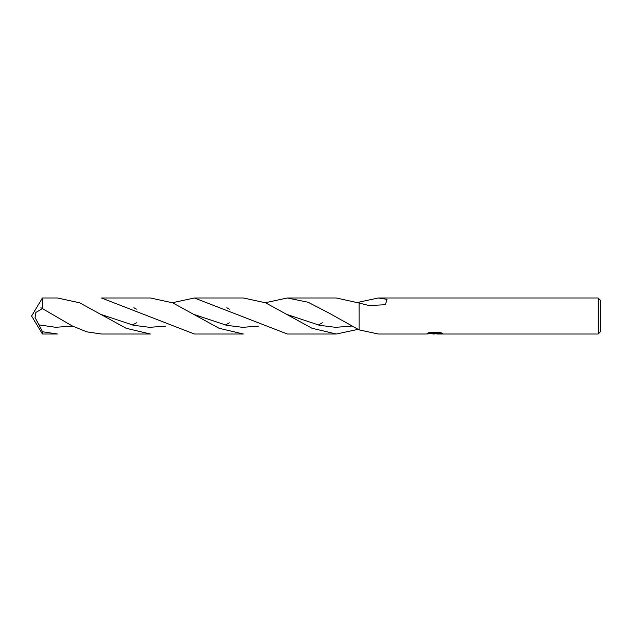 <?xml version="1.0" encoding="UTF-8"?>
<svg xmlns="http://www.w3.org/2000/svg" width="632" height="632" viewBox="0 0 632 632"><rect width="100%" height="100%" fill="white"/><g stroke="black" fill="none" stroke-linecap="round" stroke-linejoin="round"><path stroke-width="0.95" d="M436.293 333.57L434.263 334.02L431.316 333.672M434.263 334.02L433.07 334.02M598.149 334.02L598.149 297.98L600.4 300.232L600.4 331.768L598.149 334.02L436.949 334.02L436.854 333.546L438.039 333.167L441.286 332.874M378.276 297.98L386.997 299.315L385.425 304.735L368.985 305.525L359.15 303.052L359.15 302.104L378.276 297.98L598.149 297.98M358.147 302.665L359.118 302.112L359.15 329.896L359.15 303.052L336.327 297.98L287.347 297.98L308.155 302.254L328.964 313.053L359.118 329.888L378.276 334.02L425.644 334.02L435.282 333.341L427.177 333.341L429.815 332.369L439.809 332.369L442.716 333.451L436.854 333.996M432.644 333.57L434.081 333.451M428.346 332.867L435.282 332.867L435.282 333.341M42.431 334.02L42.431 331.737L57.48 334.02L42.431 334.02L31.6 316L42.431 297.98L57.48 297.98L79.671 302.815L126.147 328.285L150.432 334.02L101.444 334.02L86.703 331.832L71.953 325.788L42.431 308.59L42.431 297.98M42.431 331.737L34.989 317.367L35.929 312.406L42.431 308.59M132.396 325.03L136.465 322.81M172.418 302.728L194.395 297.98L243.383 297.98L265.566 302.807L312.042 328.285L336.327 334.02L287.347 334.02L194.395 297.98M243.383 334.02L194.395 334.02L101.444 297.98L150.432 297.98L172.623 302.815L219.099 328.285L243.383 334.02L194.427 334.02M318.307 325.022L322.391 322.794M258.512 326.12L242.585 327.329L226.659 325.314L194.806 314.72M72.625 326.12L55.521 327.281L38.426 324.801M225.347 325.03L229.369 322.834M265.361 302.728L287.347 297.98M351.455 326.104L335.521 327.329L319.595 325.314L287.742 314.712M165.568 326.12L149.642 327.321L133.715 325.322L101.863 314.72M358.147 329.335L336.327 334.02M359.118 302.112L359.15 303.052M434.658 333.57L436.854 333.57M229.408 309.19L226.809 307.713M43.561 309.214L40.946 307.737M136.409 309.159L133.873 307.721"/></g></svg>
